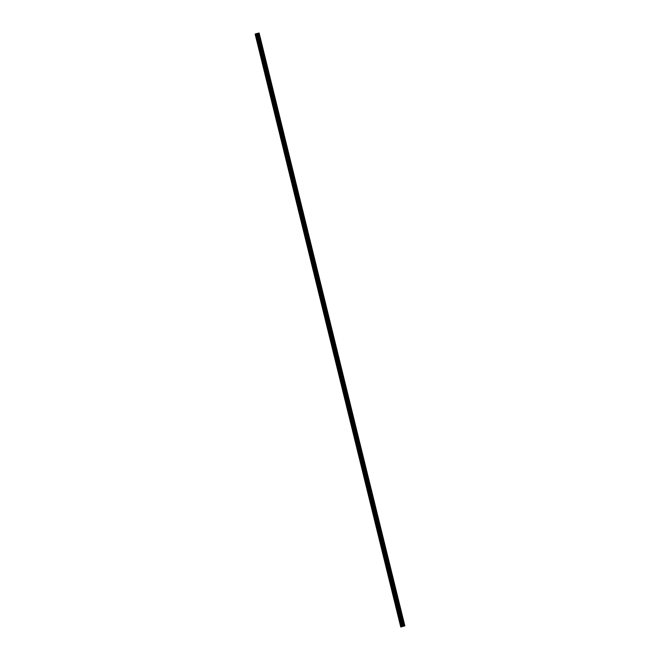 <?xml version="1.0" encoding="UTF-8"?>
<svg xmlns="http://www.w3.org/2000/svg" width="660" height="660" viewBox="0 0 660 660"><rect width="100%" height="100%" fill="white"/><g stroke="black" fill="none" stroke-linecap="round" stroke-linejoin="round"><path stroke-width="0.99" d="M255.882 33.817L401.519 626.719L403.177 626.29L257.548 33.388L255.139 34.089L400.768 627L401.519 626.719M257.565 40.656L255.552 33.941M260.205 51.406L257.169 40.532M262.845 62.155L259.809 51.282M265.485 72.897L262.449 62.024M268.125 83.647L265.089 72.773M270.765 94.397L267.729 83.523M273.405 105.146L270.369 94.273M276.045 115.888L273.009 105.014M278.685 126.637L275.649 115.764M281.325 137.387L278.289 126.514M283.965 148.137L280.929 137.263M286.605 158.879L283.569 148.005M289.245 169.628L286.209 158.755M291.885 180.378L288.849 169.505M294.525 191.128L291.489 180.254M297.165 201.869L294.129 190.996M299.805 212.619L296.769 201.745M302.445 223.369L299.409 212.495M305.085 234.11L302.041 223.237M307.725 244.86L304.681 233.986M310.365 255.61L307.321 244.736M313.005 266.359L309.961 255.486M315.645 277.101L312.601 266.227M318.285 287.851L315.241 276.977M320.925 298.6L317.881 287.727M323.565 309.35L320.521 298.477M326.205 320.092L323.161 309.218M328.845 330.841L325.801 319.968M331.485 341.591L328.441 330.718M334.125 352.341L331.081 341.467M336.765 363.082L333.721 352.209M339.405 373.832L336.361 362.959M342.045 384.582L339.001 373.709M344.685 395.332L341.641 384.458M347.325 406.073L344.281 395.2M349.965 416.823L346.921 405.95M352.605 427.573L349.561 416.699M355.237 438.314L352.201 427.441M357.877 449.064L354.841 438.19M360.517 459.814L357.481 448.94M363.157 470.563L360.121 459.69M365.797 481.305L362.761 470.431M368.437 492.055L365.401 481.181M371.077 502.805L368.041 491.931M373.717 513.554L370.681 502.681M376.357 524.296L373.321 513.422M378.997 535.045L375.961 524.172M381.637 545.795L378.601 534.922M384.277 556.545L381.241 545.671M386.917 567.286L383.881 556.413M389.557 578.036L386.521 567.163M392.197 588.786L389.161 577.913M394.837 599.536L391.801 588.654M397.477 610.277L394.441 599.404M400.117 621.027L399.844 619.897M402.418 626.563L403.318 626.307M403.177 626.29L400.768 627M258.885 33.058L404.522 625.961L258.885 33.058L257.548 33.388M404.861 625.911L258.893 33.066M399.564 620.251L397.081 610.154M401.181 626.843L399.721 620.903M399.647 620.111L397.221 610.236M397.007 609.361L394.581 599.494M394.366 598.612L391.941 588.745M391.726 587.87L389.301 577.995M389.087 577.12L386.661 567.245M386.447 566.371L384.021 556.504M383.807 555.621L381.381 545.754M381.166 544.88L378.741 535.004M378.526 534.13L376.101 524.255M375.886 523.38L373.461 513.513M373.246 512.63L370.821 502.763M370.606 501.889L368.181 492.013M367.966 491.139L365.541 481.272M365.326 480.389L362.901 470.522M362.686 469.639L360.261 459.772M360.046 458.898L357.621 449.023M357.406 448.148L354.981 438.281M354.766 437.398L352.341 427.531M352.126 426.649L349.701 416.782M349.486 415.907L347.061 406.032M346.846 405.157L344.421 395.29M344.207 394.408L341.781 384.541M341.566 383.666L339.141 373.791M338.926 372.916L336.501 363.041M336.286 362.167L333.861 352.3M333.647 351.417L331.221 341.55M331.007 340.675L328.581 330.8M328.366 329.926L325.949 320.05M325.726 319.176L323.309 309.309M323.087 308.426L320.669 298.559M320.447 297.685L318.029 287.81M317.807 286.935L315.389 277.068M315.166 276.185L312.749 266.318M312.526 265.435L310.109 255.568M309.887 254.694L307.469 244.819M307.255 243.944L304.829 234.077M304.615 233.195L302.189 223.327M301.975 222.445L299.549 212.578M299.335 211.703L296.909 201.828M296.695 200.953L294.269 191.087M294.055 190.204L291.629 180.337M291.415 179.462L288.989 169.587M288.775 168.712L286.349 158.837M286.135 157.963L283.709 148.096M283.495 147.213L281.069 137.346M280.855 136.471L278.429 126.596M278.215 125.722L275.789 115.846M275.575 114.972L273.149 105.105M272.935 104.222L270.509 94.355M270.295 93.481L267.869 83.605M267.655 82.731L265.229 72.864M265.015 71.981L262.589 62.114M262.375 61.231L259.949 51.364M259.735 50.49L257.309 40.615M257.095 39.74L255.659 33.907M401.296 626.818L399.861 620.986M403.763 626.15L258.134 33.247M403.697 626.167L258.068 33.264M402.196 626.497L256.567 33.586M401.923 626.571L256.295 33.66M404.753 625.928L259.124 33.017M404.712 625.936L259.083 33.025M404.456 625.977L258.827 33.066M404.266 626.018L258.637 33.107M404.159 626.043L258.522 33.14M403.598 626.191L257.969 33.289M403.466 626.233L257.829 33.322M403.285 626.274L257.647 33.363M402.913 626.34L257.284 33.429M402.707 626.381L257.07 33.47"/></g></svg>
